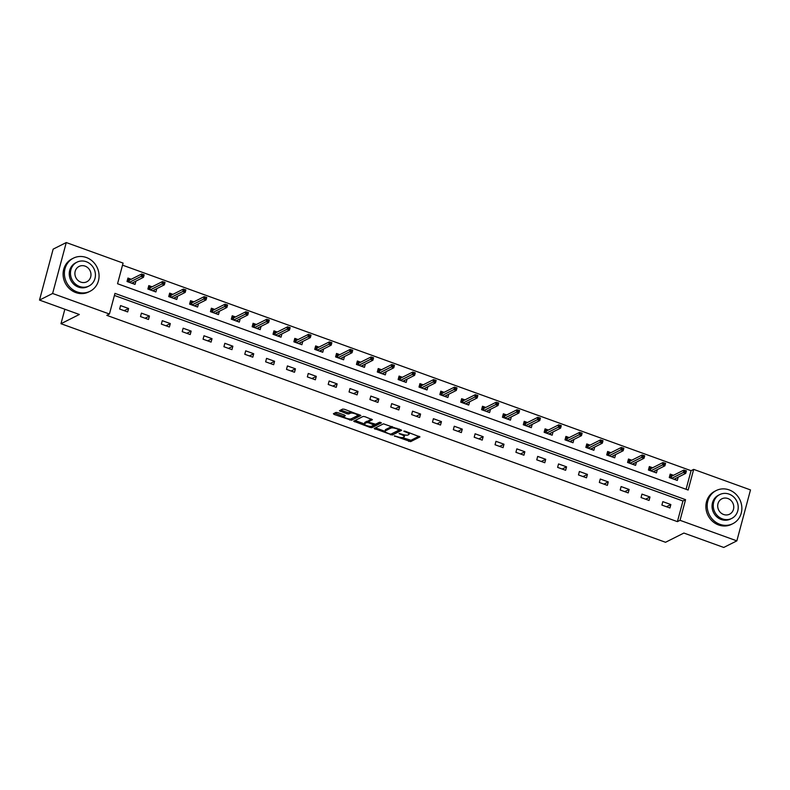 <?xml version="1.0" encoding="UTF-8"?>
<svg xmlns="http://www.w3.org/2000/svg" width="790" height="790" viewBox="0 0 790 790"><rect width="100%" height="100%" fill="white"/><g stroke="black" fill="none" stroke-linecap="round" stroke-linejoin="round"><path stroke-width="1.19" d="M394.289 435.882L410.612 441.65L419.974 436.9L405.142 431.222L403.799 431.143L406.228 432.239A4.661 1.284 -165 0 1 409.072 434.273A4.661 1.284 -165 0 1 408.776 434.579L408.005 434.974A4.661 1.284 -165 0 1 402.159 434.283L399.078 433.473L401.438 434.638A4.661 1.284 -165 0 1 404.282 436.673A4.661 1.284 -165 0 1 403.986 436.988L403.216 437.374A4.661 1.284 -165 0 1 397.37 436.682L394.289 435.882M337.814 412.637L335.987 412.429L333.39 413.733L334.18 414.464L351.491 420.28L360.862 415.52L344.479 409.289L342.653 409.072L339.424 410.751L346.938 413.782L348.765 414L350.326 413.219A3.891 1.076 -165 0 1 354.671 413.614A3.891 1.076 -165 0 1 357.594 415.491A3.891 1.076 -165 0 1 357.347 415.757L351.244 418.819A3.891 1.076 -165 0 1 346.899 418.424A3.891 1.076 -165 0 1 343.966 416.547A3.891 1.076 -165 0 1 344.223 416.281L345.329 415.668L344.44 415.036L337.814 412.637M736.853 540.864L723.739 547.45L683.893 533.053L665.536 542.276L60.978 323.712L79.336 314.479L39.5 300.082L52.614 293.485L66.261 242.55L123.082 263.09L117.552 283.738L688.149 490.037L693.679 469.379L750.5 489.919L736.853 540.864L680.032 520.324L685.562 499.665L114.965 293.376L109.435 314.025L52.614 293.485M109.435 314.025L106.808 315.348L677.405 521.637L680.032 520.324M374.193 428.486L392.304 435.033L401.666 430.283L383.466 423.825L374.193 428.486M370.076 427.439L353.703 421.208L363.064 416.449L364.891 416.666L372.406 419.697L368.555 421.682L369.355 422.423L375.576 424.22L379.486 422.255L381.392 422.857L371.902 427.657L370.076 427.439L370.362 426.353M64.859 309.246L60.978 323.712M677.405 521.637L682.945 500.988L114.412 295.44M670.848 504.543L662.82 501.64L661.902 505.087L669.92 507.98L670.848 504.543L666.474 506.736M649.992 496.999L641.964 494.106L641.045 497.542L649.064 500.445L649.992 496.999L645.618 499.201M629.136 489.464L621.108 486.561L620.189 490.007L628.208 492.901L629.136 489.464L624.762 491.656M608.28 481.92L600.252 479.026L599.333 482.463L607.352 485.366L608.28 481.92L603.906 484.122M587.424 474.385L579.396 471.482L578.477 474.928L586.496 477.822L587.424 474.385L583.05 476.577M566.568 466.841L558.54 463.937L557.621 467.384L565.64 470.287L566.568 466.841L562.194 469.033M545.712 459.306L537.684 456.403L536.765 459.839L544.784 462.743L545.712 459.306L541.338 461.498M524.856 451.762L516.828 448.858L515.91 452.305L523.928 455.198L524.856 451.762L520.482 453.954M504 444.217L495.972 441.324L495.054 444.76L503.072 447.663L504 444.217L499.626 446.419M483.144 436.682L475.116 433.779L474.197 437.226L482.216 440.119L483.144 436.682L478.77 438.875M462.288 429.138L454.26 426.245L453.341 429.681L461.36 432.584L462.288 429.138L457.914 431.34M441.432 421.603L433.404 418.7L432.486 422.146L440.504 425.04L441.432 421.603L437.058 423.796M420.576 414.059L412.548 411.156L411.63 414.602L419.648 417.505L420.576 414.059L416.202 416.251M399.72 406.524L391.692 403.621L390.774 407.057L398.792 409.961L399.72 406.524L395.346 408.716M378.864 398.98L370.836 396.076L369.918 399.523L377.936 402.426L378.864 398.98L374.49 401.172M358.008 391.435L349.98 388.542L349.062 391.978L357.08 394.882L358.008 391.435L353.634 393.637M337.152 383.901L329.124 380.997L328.206 384.444L336.224 387.337L337.152 383.901L332.778 386.093M316.296 376.356L308.268 373.463L307.35 376.899L315.368 379.802L316.296 376.356L311.922 378.558M295.44 368.821L287.412 365.918L286.494 369.365L294.512 372.258L295.44 368.821L291.066 371.014M274.584 361.277L266.556 358.374L265.637 361.82L273.656 364.723L274.584 361.277L270.21 363.469M253.728 353.742L245.7 350.839L244.781 354.276L252.8 357.179L253.728 353.742L249.354 355.935M232.872 346.198L224.844 343.295L223.925 346.741L231.944 349.644L232.872 346.198L228.498 348.39M212.016 338.653L203.988 335.76L203.07 339.196L211.088 342.1L212.016 338.653L207.642 340.855M191.16 331.119L183.132 328.215L182.214 331.662L190.232 334.555L191.16 331.119L186.786 333.311M170.304 323.574L162.276 320.681L161.358 324.117L169.376 327.021L170.304 323.574L165.93 325.776M149.448 316.04L141.42 313.136L140.502 316.583L148.52 319.476L149.448 316.04L145.074 318.232M128.592 308.495L120.564 305.592L119.645 309.038L127.664 311.941L128.592 308.495L124.218 310.687M686.076 489.287L691.062 470.702L122.529 265.154M673.495 475.294L670.197 474.109L669.278 477.545L677.297 480.448L678.185 477.16M652.639 467.759L649.341 466.564L648.422 470.01L656.441 472.914L657.329 469.625M631.783 460.215L628.485 459.029L627.566 462.466L635.585 465.369L636.473 462.081M610.927 452.68L607.629 451.485L606.71 454.931L614.729 457.825L615.617 454.546M590.071 445.135L586.773 443.95L585.854 447.387L593.873 450.29L594.761 447.002M569.215 437.591L565.926 436.406L564.998 439.852L573.017 442.746L573.905 439.467M548.359 430.056L545.07 428.861L544.142 432.308L552.161 435.211L553.049 431.923M527.503 422.512L524.214 421.327L523.286 424.763L531.305 427.666L532.193 424.378M506.647 414.977L503.358 413.782L502.43 417.229L510.449 420.132L511.337 416.844M485.791 407.433L482.502 406.248L481.574 409.684L489.593 412.587L490.481 409.299M464.935 399.898L461.646 398.703L460.718 402.15L468.737 405.043L469.625 401.764M444.079 392.353L440.79 391.168L439.862 394.605L447.881 397.508L448.769 394.22M423.223 384.809L419.934 383.624L419.006 387.07L427.025 389.964L427.913 386.685M402.367 377.274L399.078 376.079L398.15 379.526L406.169 382.429L407.057 379.141M381.511 369.73L378.222 368.545L377.294 371.981L385.313 374.885L386.201 371.596M360.655 362.195L357.366 361L356.438 364.447L364.457 367.35L365.345 364.062M339.799 354.651L336.51 353.466L335.582 356.902L343.601 359.806L344.489 356.517M318.943 347.116L315.654 345.921L314.726 349.368L322.745 352.261L323.633 348.983M298.087 339.572L294.798 338.387L293.87 341.823L301.889 344.726L302.777 341.438M277.231 332.027L273.942 330.842L273.014 334.288L281.033 337.182L281.921 333.903M256.375 324.493L253.086 323.298L252.158 326.744L260.177 329.647L261.065 326.359M235.519 316.948L232.23 315.763L231.302 319.2L239.321 322.103L240.209 318.814M214.663 309.413L211.374 308.219L210.446 311.665L218.465 314.568L219.353 311.28M193.807 301.869L190.518 300.684L189.59 304.12L197.609 307.024L198.497 303.735M172.951 294.334L169.662 293.139L168.734 296.586L176.753 299.479L177.641 296.201M152.095 286.79L148.806 285.605L147.878 289.041L155.897 291.945L156.785 288.656M131.239 279.255L127.95 278.06L127.022 281.507L135.041 284.4L135.929 281.122M39.5 300.082L53.147 249.136L66.261 242.55M691.062 470.702L693.679 469.379M682.945 500.988L685.562 499.665M404.282 436.673L404.658 435.3A4.661 1.284 -165 0 0 404.599 434.954M409.072 434.273L409.447 432.89A4.661 1.284 -165 0 0 409.457 432.782M402.288 437.581L410.978 440.277L419.016 436.238M391.83 433.69L400.708 429.622M375.428 427.864L384.987 431.32M389.756 433.937L391.04 434.085L399.167 429.997L396.708 428.792A4.661 1.284 -165 0 0 390.862 428.101L385.303 430.896A4.661 1.284 -165 0 0 385.007 431.212A4.661 1.284 -165 0 0 387.851 433.246L389.756 433.937M392.166 426.531A4.661 1.284 -165 0 0 391.238 426.728L390.862 428.101M385.007 431.212L385.372 429.839A4.661 1.284 -165 0 1 385.668 429.523L391.238 426.728M374.154 424.131L373.818 425.099L371.675 426.185A3.891 1.076 -165 0 1 367.33 425.79A3.891 1.076 -165 0 1 364.397 423.904L364.773 422.531A3.891 1.076 -165 0 1 365.019 422.265L364.654 423.647A3.891 1.076 -165 0 0 364.397 423.904L355.026 420.487M371.448 419.036L368.861 420.537M380.257 422.265L372.268 426.284L371.902 427.657M373.917 425.01L368.634 422.778L366.807 422.561L364.654 423.647M368.594 421.277L367.172 421.188L366.807 422.561M365.019 422.265L367.172 421.188M371.33 426.294L372.268 426.284M344.42 415.026A3.891 1.076 -165 0 0 344.341 415.165L343.966 416.547M351.155 411.699A3.891 1.076 -165 0 0 350.691 411.837L350.326 413.219M340.747 410.03L347.304 412.41L349.131 412.617L350.691 411.837M350.938 418.927L359.904 414.869M334.614 413.111L343.986 416.498M675.48 479.787L675.875 478.325M669.89 475.254L672.033 476.034M670.473 477.98L671.085 475.689L671.609 476.242L671.085 478.197M685.078 470.415L686.421 470.88L685.078 470.415L684.713 471.788L686.046 472.272L685.75 473.358L683.35 472.489L684.012 470.01L671.609 476.242M684.713 471.788L671.609 478.394M685.75 473.358L674.008 479.263M686.046 472.272L686.421 470.88M719.917 524.323A18.535 17.024 63.3 0 0 732.853 523.671A18.535 17.024 63.3 0 0 741.751 506.252A18.535 17.024 63.3 0 0 729.14 489.899A18.535 17.024 63.3 0 0 716.204 490.55A18.535 17.024 63.3 0 0 707.307 507.97A18.535 17.024 63.3 0 0 719.917 524.323M716.204 490.55L714.891 491.212A18.535 17.024 63.3 0 0 705.993 508.632A18.535 17.024 63.3 0 0 718.604 524.975A18.535 17.024 63.3 0 0 731.54 524.333L732.853 523.671M731.728 518.428L730.523 519.03A13.341 12.255 -116.7 0 1 721.211 519.504A13.341 12.255 -116.7 0 1 712.126 507.733A13.341 12.255 -116.7 0 1 718.535 495.182L719.739 494.579A13.341 12.255 63.3 0 0 713.331 507.131A13.341 12.255 63.3 0 0 722.415 518.892A13.341 12.255 63.3 0 0 731.728 518.428A13.341 12.255 63.3 0 0 738.137 505.886A13.341 12.255 63.3 0 0 729.052 494.115A13.341 12.255 63.3 0 0 719.739 494.579M727.876 498.52A8.601 7.9 63.3 0 0 721.872 498.816A8.601 7.9 63.3 0 0 717.745 506.904A8.601 7.9 63.3 0 0 723.591 514.488A8.601 7.9 63.3 0 0 729.595 514.191A8.601 7.9 63.3 0 0 733.722 506.104A8.601 7.9 63.3 0 0 727.876 498.52M77.124 291.925A18.535 17.024 63.3 0 0 90.06 291.273A18.535 17.024 63.3 0 0 98.957 273.853A18.535 17.024 63.3 0 0 86.347 257.51A18.535 17.024 63.3 0 0 73.411 258.152A18.535 17.024 63.3 0 0 64.513 275.582A18.535 17.024 63.3 0 0 77.124 291.925M73.411 258.152L72.097 258.814A18.535 17.024 63.3 0 0 63.2 276.243A18.535 17.024 63.3 0 0 75.81 292.586A18.535 17.024 63.3 0 0 88.747 291.935L90.06 291.273M88.934 286.029L87.73 286.642A13.341 12.255 -116.7 0 1 78.417 287.106A13.341 12.255 -116.7 0 1 69.332 275.335A13.341 12.255 -116.7 0 1 75.741 262.793L76.946 262.191A13.341 12.255 63.3 0 0 70.547 274.732A13.341 12.255 63.3 0 0 79.622 286.503A13.341 12.255 63.3 0 0 88.934 286.029A13.341 12.255 63.3 0 0 95.343 273.488A13.341 12.255 63.3 0 0 86.258 261.717A13.341 12.255 63.3 0 0 76.946 262.191M85.083 266.121A8.601 7.9 63.3 0 0 79.079 266.428A8.601 7.9 63.3 0 0 74.951 274.515A8.601 7.9 63.3 0 0 80.797 282.099A8.601 7.9 63.3 0 0 86.801 281.793A8.601 7.9 63.3 0 0 90.929 273.705A8.601 7.9 63.3 0 0 85.083 266.121M654.624 472.252L655.019 470.781M649.034 467.719L651.177 468.49M649.617 470.435L650.229 468.144L650.753 468.707L650.229 470.662M664.222 462.871L665.565 463.335L664.222 462.871L663.857 464.244L665.19 464.727L664.894 465.814L662.494 464.945L663.156 462.466L650.753 468.707M663.857 464.244L650.753 470.85M664.894 465.814L653.152 471.719M665.19 464.727L665.565 463.335M633.768 464.708L634.163 463.246M628.178 460.175L630.321 460.945M628.761 462.901L629.373 460.61L629.897 461.163L629.373 463.118M644.334 457.193L644.709 455.81L643.366 455.326L643.001 456.709L644.334 457.193L644.038 458.279L641.638 457.41L642.3 454.931L629.897 461.163M643.001 456.709L629.897 463.305M644.038 458.279L632.296 464.174M643.366 455.326L644.709 455.81M612.912 457.173L613.307 455.702M607.322 452.631L609.465 453.411M607.905 455.356L608.517 453.065L609.041 453.628L608.517 455.583M622.51 447.792L623.853 448.256L622.51 447.792L622.145 449.164L623.478 449.648L623.182 450.735L620.782 449.865L621.444 447.387L609.041 453.628M622.145 449.164L609.041 455.771M623.182 450.735L611.44 456.64M623.478 449.648L623.853 448.256M592.056 449.629L592.451 448.157M586.466 445.096L588.609 445.866M587.049 447.821L587.661 445.521L588.185 446.083L587.661 448.039M601.654 440.247L602.997 440.721L601.654 440.247L601.289 441.63L602.622 442.114L602.326 443.2L599.926 442.331L600.588 439.852L588.185 446.083M601.289 441.63L588.185 448.226M602.326 443.2L590.584 449.095M602.622 442.114L602.997 440.721M571.2 442.094L571.595 440.623M565.61 437.551L567.753 438.332M566.193 440.277L566.805 437.986L567.329 438.539L566.805 440.504M581.766 434.569L582.141 433.197L580.798 432.713L580.433 434.085L581.766 434.569L581.47 435.655L579.07 434.786L579.732 432.308L567.329 438.539M580.433 434.085L567.329 440.692M581.47 435.655L569.728 441.561M580.798 432.713L582.141 433.197M550.344 434.549L550.739 433.078M544.754 430.017L546.897 430.787M545.337 432.742L545.949 430.441L546.473 431.004L545.949 432.959M559.942 425.168L561.285 425.642L559.942 425.168L559.577 426.551L560.91 427.025L560.614 428.121L558.214 427.242L558.876 424.763L546.473 431.004M559.577 426.551L546.473 433.147M560.614 428.121L548.872 434.016M560.91 427.025L561.285 425.642M529.488 427.005L529.883 425.543M523.898 422.472L526.041 423.252M524.481 425.198L525.093 422.907L525.617 423.46L525.093 425.415M539.086 417.634L540.429 418.098L539.086 417.634L538.721 419.006L540.054 419.49L539.758 420.576L537.358 419.707L538.02 417.229L525.617 423.46M538.721 419.006L525.617 425.613M539.758 420.576L528.016 426.482M540.054 419.49L540.429 418.098M508.632 419.47L509.027 417.999M503.042 414.938L505.185 415.708M503.625 417.653L504.237 415.362L504.761 415.925L504.237 417.88M518.23 410.089L519.573 410.553L518.23 410.089L517.865 411.462L519.198 411.946L518.902 413.032L516.502 412.163L517.164 409.684L504.761 415.925M517.865 411.462L504.761 418.068M518.902 413.032L507.16 418.937M519.198 411.946L519.573 410.553M487.776 411.926L488.171 410.464M482.186 407.393L484.329 408.163M482.769 410.119L483.381 407.828L483.905 408.381L483.381 410.336M498.342 404.411L498.717 403.028L497.374 402.545L497.009 403.927L498.342 404.411L498.046 405.497L495.646 404.628L496.308 402.15L483.905 408.381M497.009 403.927L483.905 410.524M498.046 405.497L486.304 411.402M497.374 402.545L498.717 403.028M466.92 404.391L467.315 402.92M461.33 399.849L463.473 400.629M461.913 402.574L462.525 400.283L463.049 400.846L462.525 402.801M476.518 395.01L477.861 395.474L476.518 395.01L476.153 396.382L477.486 396.866L477.19 397.953L474.79 397.084L475.452 394.605L463.049 400.846M476.153 396.382L463.049 402.989M477.19 397.953L465.448 403.858M477.486 396.866L477.861 395.474M446.064 396.847L446.459 395.375M440.474 392.314L442.617 393.084M441.057 395.04L441.669 392.739L442.193 393.301L441.669 395.257M455.662 387.465L457.005 387.939L455.662 387.465L455.297 388.848L456.63 389.332L456.334 390.418L453.934 389.549L454.596 387.07L442.193 393.301M455.297 388.848L442.193 395.444M456.334 390.418L444.592 396.313M456.63 389.332L457.005 387.939M425.208 389.312L425.603 387.841M419.618 384.769L421.761 385.55M420.201 387.495L420.813 385.204L421.337 385.757L420.813 387.722M435.774 381.787L436.149 380.415L434.806 379.931L434.441 381.303L435.774 381.787L435.478 382.874L433.078 382.005L433.74 379.526L421.337 385.757M434.441 381.303L421.337 387.91M435.478 382.874L423.736 388.779M434.806 379.931L436.149 380.415M404.352 381.768L404.747 380.296M398.762 377.235L400.905 378.005M399.345 379.96L399.957 377.66L400.481 378.222L399.957 380.178M413.95 372.386L415.293 372.86L413.95 372.386L413.585 373.769L414.918 374.253L414.622 375.339L412.222 374.46L412.884 371.991L400.481 378.222M413.585 373.769L400.481 380.365M414.622 375.339L402.88 381.234M414.918 374.253L415.293 372.86M383.496 374.233L383.891 372.762M377.906 369.69L380.049 370.471M378.489 372.416L379.101 370.125L379.625 370.678L379.101 372.633M393.094 364.852L394.437 365.316L393.094 364.852L392.729 366.224L394.062 366.708L393.766 367.794L391.366 366.925L392.028 364.447L379.625 370.678M392.729 366.224L379.625 372.831M393.766 367.794L382.024 373.7M394.062 366.708L394.437 365.316M362.64 366.688L363.035 365.217M357.05 362.156L359.193 362.926M357.633 364.871L358.245 362.58L358.769 363.143L358.245 365.099M372.238 357.307L373.581 357.771L372.238 357.307L371.873 358.68L373.206 359.164L372.91 360.25L370.51 359.381L371.172 356.902L358.769 363.143M371.873 358.68L358.769 365.286M372.91 360.25L361.168 366.155M373.206 359.164L373.581 357.771M341.784 359.144L342.179 357.682M336.194 354.611L338.337 355.382M336.777 357.337L337.389 355.046L337.913 355.599L337.389 357.554M352.35 351.629L352.725 350.247L351.382 349.763L351.017 351.145L352.35 351.629L352.054 352.715L349.654 351.846L350.316 349.368L337.913 355.599M351.017 351.145L337.913 357.742M352.054 352.715L340.312 358.621M351.382 349.763L352.725 350.247M320.928 351.609L321.323 350.138M315.338 347.077L317.481 347.847M315.921 349.792L316.533 347.501L317.057 348.064L316.533 350.019M330.526 342.228L331.869 342.692L330.526 342.228L330.161 343.601L331.494 344.084L331.198 345.171L328.798 344.302L329.46 341.823L317.057 348.064M330.161 343.601L317.057 350.207M331.198 345.171L319.456 351.076M331.494 344.084L331.869 342.692M300.072 344.065L300.467 342.593M294.482 339.532L296.625 340.302M295.065 342.258L295.677 339.957L296.201 340.52L295.677 342.475M309.67 334.684L311.013 335.157L309.67 334.684L309.305 336.066L310.638 336.55L310.342 337.636L307.942 336.767L308.604 334.288L296.201 340.52M309.305 336.066L296.201 342.663M310.342 337.636L298.6 343.531M310.638 336.55L311.013 335.157M279.216 336.53L279.611 335.059M273.626 331.988L275.769 332.768M274.209 334.713L274.821 332.422L275.345 332.975L274.821 334.94M289.782 329.005L290.157 327.633L288.814 327.149L288.449 328.522L289.782 329.005L289.486 330.092L287.086 329.223L287.748 326.744L275.345 332.975M288.449 328.522L275.345 335.128M289.486 330.092L277.744 335.997M288.814 327.149L290.157 327.633M258.36 328.986L258.755 327.514M252.77 324.453L254.913 325.223M253.353 327.178L253.965 324.878L254.489 325.441L253.965 327.396M267.958 319.604L269.301 320.078L267.958 319.604L267.593 320.987L268.926 321.471L268.63 322.557L266.23 321.678L266.892 319.209L254.489 325.441M267.593 320.987L254.489 327.583M268.63 322.557L256.888 328.452M268.926 321.471L269.301 320.078M237.504 321.451L237.899 319.98M231.914 316.909L234.057 317.689M232.497 319.634L233.109 317.343L233.633 317.896L233.109 319.851M247.102 312.07L248.445 312.534L247.102 312.07L246.737 313.442L248.07 313.926L247.774 315.012L245.374 314.144L246.036 311.665L233.633 317.896M246.737 313.442L233.633 320.049M247.774 315.012L236.032 320.918M248.07 313.926L248.445 312.534M216.648 313.906L217.043 312.435M211.058 309.374L213.201 310.144M211.641 312.09L212.253 309.799L212.777 310.361L212.253 312.317M226.246 304.525L227.589 304.989L226.246 304.525L225.881 305.898L227.214 306.382L226.918 307.468L224.518 306.599L225.18 304.12L212.777 310.361M225.881 305.898L212.777 312.504M226.918 307.468L215.176 313.373M227.214 306.382L227.589 304.989M195.792 306.362L196.187 304.901M190.202 301.829L192.345 302.6M190.785 304.555L191.397 302.264L191.921 302.817L191.397 304.772M206.358 298.847L206.733 297.465L205.39 296.981L205.025 298.363L206.358 298.847L206.072 299.933L203.662 299.064L204.324 296.586L191.921 302.817M205.025 298.363L191.921 304.96M206.072 299.933L194.32 305.839M205.39 296.981L206.733 297.465M174.936 298.827L175.331 297.356M169.346 294.295L171.489 295.065M169.929 297.01L170.541 294.719L171.065 295.282L170.541 297.238M184.534 289.446L185.877 289.91L184.534 289.446L184.169 290.819L185.502 291.303L185.216 292.389L182.806 291.52L183.468 289.041L171.065 295.282M184.169 290.819L171.065 297.425M185.216 292.389L173.464 298.294M185.502 291.303L185.877 289.91M154.08 291.283L154.475 289.812M148.49 286.75L150.633 287.521M149.073 289.476L149.685 287.185L150.209 287.738L149.685 289.693M163.678 281.902L165.021 282.376L163.678 281.902L163.313 283.284L164.646 283.768L164.359 284.854L161.95 283.985L162.612 281.507L150.209 287.738M163.313 283.284L150.209 289.881M164.359 284.854L152.608 290.75M164.646 283.768L165.021 282.376M133.224 283.748L133.619 282.277M127.634 279.206L129.777 279.986M128.217 281.931L128.829 279.64L129.353 280.203L128.829 282.158M143.79 276.224L144.165 274.851L142.822 274.367L142.457 275.74L143.79 276.224L143.504 277.31L141.094 276.441L141.756 273.962L129.353 280.203M142.457 275.74L129.353 282.346M143.504 277.31L131.752 283.215M142.822 274.367L144.165 274.851M394.98 435.882L394.842 436.396M404.559 431.063L404.421 431.587M399.77 433.473L399.631 433.987M401.587 434.075L401.438 434.638M406.376 431.666L406.228 432.239M410.978 440.277L410.612 441.65M409.151 440.06L408.786 441.442M392.679 433.661L392.304 435.033M390.665 434.125L390.477 434.816M375.349 427.913L374.993 429.217M399.404 429.148L399.217 429.839M398.762 428.921L398.614 429.484M396.866 428.229L396.708 428.792M385.668 429.523L385.303 430.896M354.937 420.537L354.591 421.84M368.92 420.31L368.555 421.682M373.176 423.805L373.028 424.368M368.792 422.166L368.634 422.778M344.549 415.076L344.223 416.281M349.131 412.617L348.765 414M347.304 412.41L346.938 413.782M340.658 410.079L340.312 411.383M351.866 418.907L351.491 420.28M349.95 418.996L349.664 420.063M334.535 413.15L334.18 414.464M399.444 429.158L399.236 429.928M368.831 420.408L368.456 421.781M357.949 414.157L357.594 415.491"/></g></svg>
